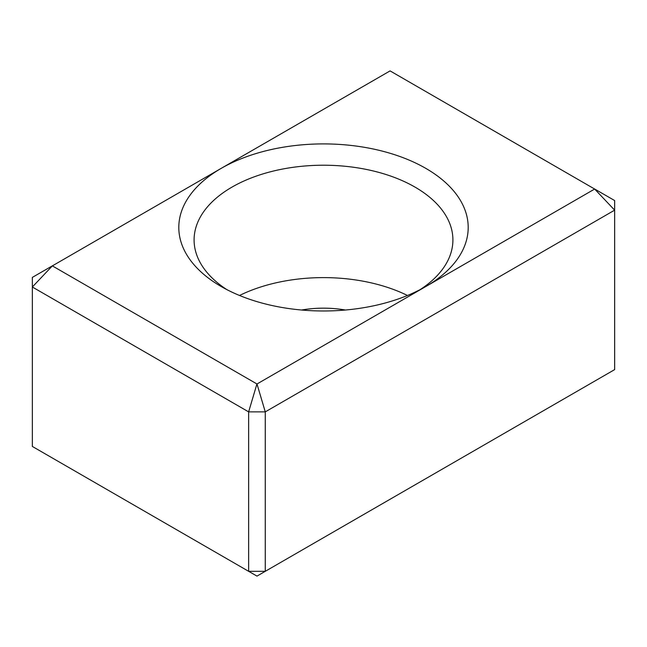 <?xml version="1.0" encoding="UTF-8"?>
<svg xmlns="http://www.w3.org/2000/svg" width="647" height="647" viewBox="0 0 647 647"><rect width="100%" height="100%" fill="white"/><g stroke="black" fill="none" stroke-linecap="round" stroke-linejoin="round"><path stroke-width="0.97" d="M390.084 70.895L221.185 168.374A144.702 83.544 0 0 0 221.177 286.516A144.702 83.544 0 0 0 221.185 286.516A144.702 83.544 0 0 0 425.815 286.516A144.702 83.544 0 0 0 425.823 286.516A144.702 83.544 0 0 0 425.815 168.374A144.702 83.544 0 0 0 221.185 168.374L52.35 265.885L256.988 383.995L594.65 189.045L390.084 70.895M420.113 289.638A129.408 74.712 0 0 0 452.908 239.932A129.408 74.712 0 0 0 373.02 170.905A129.408 74.712 0 0 0 231.998 187.104A129.408 74.712 0 0 0 194.092 239.932A129.408 74.712 0 0 0 226.887 289.638M52.35 265.885L32.35 287.001L32.35 277.393L52.35 265.844M256.916 383.995L248.634 411.872L32.35 287.001L32.35 446.446L248.634 571.317L248.634 411.872L265.27 411.872L265.27 571.317L614.65 369.607L614.65 200.554L594.65 189.005M594.65 189.045L614.65 210.154L265.27 411.872L256.988 383.995M256.988 576.105L248.634 571.317L265.27 571.317L256.988 576.105M301.575 310.018A76.467 44.15 180 0 1 345.425 310.018M407.481 295.477A129.408 74.712 0 0 0 239.519 295.477"/></g></svg>
